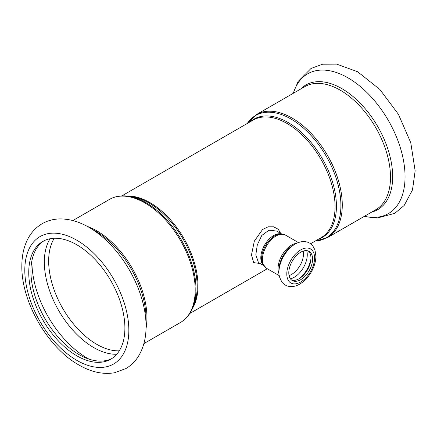 <?xml version="1.0" encoding="UTF-8"?>
<svg xmlns="http://www.w3.org/2000/svg" width="437" height="437" viewBox="0 0 437 437"><rect width="100%" height="100%" fill="white"/><g stroke="black" fill="none" stroke-linecap="round" stroke-linejoin="round"><path stroke-width="0.66" d="M258.458 262.588L255.809 254.902L257.284 244.971L261.779 235.472L268.99 230.173L276.632 231.047L281.712 233.981M281.04 233.921L278.298 229.343L273.72 226.798L268.187 226.792L262.621 229.452L254.339 241.082L251.483 254.902L253.657 262.626L260.042 263.5M288.797 272.825A16.825 9.712 -60 0 1 296.139 255.891A16.825 9.712 -60 0 1 309.101 251.384A16.825 9.712 -60 0 1 309.101 270.809A16.825 9.712 -60 0 1 292.277 280.527A16.825 9.712 -60 0 1 288.797 272.825M295.15 244.059L293.112 245.239A20.015 11.553 -60 0 0 278.959 269.749L278.959 272.104A22.899 13.219 -60 0 1 295.15 244.059C304.201 238.892 310.871 243.005 312.668 245.725L314.94 249.817L315.929 256.372C315.787 261.583 314.241 266.783 311.291 271.967C308.243 277.227 304.452 281.237 299.924 283.995C296.39 286.12 292.812 286.94 289.196 286.448C286.344 285.956 284.001 284.596 282.165 282.362C279.56 277.905 278.489 274.485 278.959 272.104M308.254 250.985A16.825 9.712 -60 0 1 307.479 269.875A16.825 9.712 -60 0 1 291.506 279.986M89.006 227.366L95.206 230.944A71.941 41.537 -120 0 1 146.073 319.054L146.073 326.21A80.703 46.595 -120 0 0 89.006 227.366C79.201 221.652 69.434 218.839 59.716 218.932C53.39 219.074 47.557 220.652 42.214 223.673C34.523 228.245 28.989 234.986 25.614 243.895C23.177 250.357 21.926 257.469 21.85 265.226C20.96 301.792 48.223 348.294 79.359 365.245C91.257 372.089 102.924 374.607 114.368 372.794L125.949 368.538C131.247 365.398 135.536 361.104 138.813 355.658C143.697 347.311 146.116 337.495 146.073 326.21M43.929 240.825A67.986 39.254 -120 0 0 44.989 318.671A67.986 39.254 -120 0 0 111.877 358.52M124.895 328.05A67.986 39.254 -120 0 0 95.217 259.633A67.986 39.254 -120 0 0 42.831 241.421A67.986 39.254 -120 0 0 42.826 319.922A67.986 39.254 -120 0 0 110.812 359.17A67.986 39.254 -120 0 0 124.895 328.05M281.204 233.959A18.201 10.51 120 0 0 267.815 240.514A18.201 10.51 120 0 0 260.807 257.786A18.201 10.51 120 0 0 263.238 265.079M192.466 308.402A67.91 39.204 -120 0 0 197.972 285.798A67.91 39.204 -120 0 0 127.626 196.093M121.863 195.88L253.089 120.115A67.91 39.204 60 0 1 305.414 138.31A67.91 39.204 60 0 1 335.059 206.652A67.91 39.204 60 0 1 320.993 237.739L310.581 243.748M262.495 263.571A18.611 10.745 -60 0 1 262.468 263.5A18.611 10.745 -60 0 1 261.599 258.578A18.611 10.745 -60 0 1 279.456 234.079A18.611 10.745 -60 0 1 279.527 234.068M279.456 234.079L279.598 234.057A18.709 10.799 120 0 0 261.654 258.688A18.709 10.799 120 0 0 262.522 263.637L262.468 263.5M279.259 275.654L266.401 268.236A19.119 11.04 -60 0 1 262.44 259.48A19.119 11.04 -60 0 1 270.787 240.241A19.119 11.04 -60 0 1 285.519 235.117L279.598 234.057M279.019 273.709A19.119 11.04 -60 0 1 278.063 268.498A19.119 11.04 -60 0 1 296.57 243.305M128.216 196.169L131.635 196.634A68.319 39.445 60 0 1 197.18 286.59A68.319 39.445 60 0 1 194.001 304.655L192.695 307.85A70.636 40.783 -120 0 0 195.984 289.168A70.636 40.783 -120 0 0 128.216 196.169C121.218 195.219 114.958 196.306 109.436 199.43A71.045 41.018 60 0 1 164.181 218.467A71.045 41.018 60 0 1 195.192 289.96A71.045 41.018 60 0 1 180.476 322.484L143.882 343.613M146.045 328.351A71.045 41.018 -120 0 0 146.969 317.803A71.045 41.018 -120 0 0 87.138 226.322M318.338 239.268A68.319 39.445 -120 0 0 336.43 206.193A68.319 39.445 -120 0 0 304.136 134.924A68.319 39.445 -120 0 0 250.434 121.65M247.287 123.463A70.636 40.783 60 0 1 303.475 128.063A70.636 40.783 60 0 1 340.904 205.499A70.636 40.783 60 0 1 315.197 241.087M256.519 114.516L304.736 86.673A71.045 41.018 -120 0 1 359.487 105.71A71.045 41.018 -120 0 1 390.498 177.203A71.045 41.018 -120 0 1 375.782 209.727L327.559 237.57A71.045 41.018 -120 0 0 342.275 205.046A71.045 41.018 -120 0 0 311.264 133.547A71.045 41.018 -120 0 0 256.519 114.516L247.222 123.502M286.792 273.977A19.654 11.346 -60 0 1 307.637 248.047A19.654 11.346 -60 0 1 307.637 275.84A19.654 11.346 -60 0 1 286.792 273.977M303.212 251.073A16.825 9.712 -60 0 1 289.065 275.578M306.681 250.625A18.392 10.619 -60 0 1 303.458 267.553A18.392 10.619 -60 0 1 290.414 278.806M310.947 258.928A21.276 12.285 -60 0 1 299.733 278.347M128.844 330.328A73.569 42.476 -120 0 0 50.812 233.26A73.569 42.476 -120 0 0 50.812 337.298A73.569 42.476 -120 0 0 128.844 330.328M54.275 238.252A67.986 39.254 -120 0 0 62.742 308.424A67.986 39.254 -120 0 0 119.279 350.84M50.069 238.728A69.778 40.286 -120 0 0 58.787 310.707A69.778 40.286 -120 0 0 116.761 354.243M31.961 260.376A78.54 45.344 -120 0 0 88.962 359.11M364.365 216.32A80.703 46.595 -120 0 0 405.055 176.685A80.703 46.595 -120 0 0 356.264 83.32A80.703 46.595 -120 0 0 293.32 93.267M371.652 212.109A71.941 41.537 -120 0 0 392.661 176.685A71.941 41.537 -120 0 0 357.488 100.51A71.941 41.537 -120 0 0 300.607 89.061M263.511 265.505L258.442 262.577M267.286 268.744L189.773 313.498M266.401 268.236L262.522 263.637M298.373 242.54L285.519 235.117M192.695 307.85C190.019 314.389 185.949 319.261 180.476 322.484M109.436 199.43L72.842 220.559M327.559 237.57L315.132 241.12M293.112 93.387L298.181 81.342L311.046 68.462L322.626 64.206L336.676 64.113L357.635 71.755L379.868 89.459L398.397 114.254L410.764 142.686L415.15 170.856L412.468 189.964L404.187 205.466L394.709 213.371L377.12 218.068L364.152 216.441"/></g></svg>

